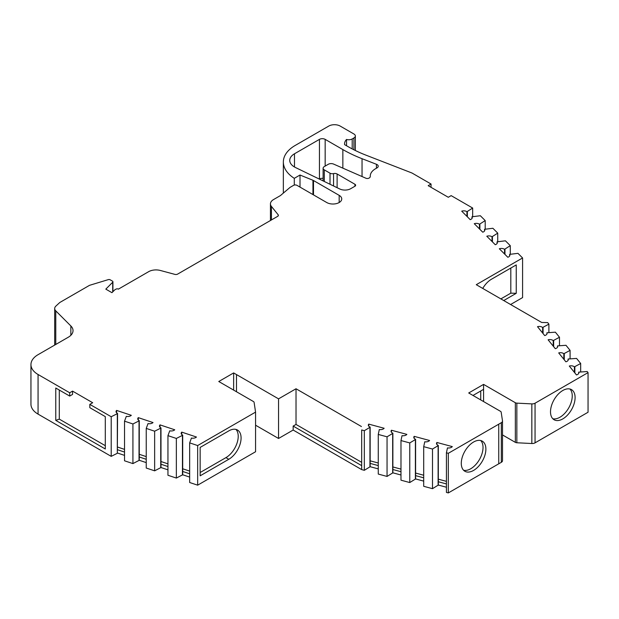 <?xml version="1.0" encoding="UTF-8"?>
<svg xmlns="http://www.w3.org/2000/svg" width="619" height="619" viewBox="0 0 619 619"><rect width="100%" height="100%" fill="white"/><g stroke="black" fill="none" stroke-linecap="round" stroke-linejoin="round"><path stroke-width="0.93" d="M473.589 442.02A17.394 10.043 -60 0 1 482.278 441.154A17.394 10.043 -60 0 1 484.948 455.089A17.394 10.043 -60 0 1 473.589 470.417A17.394 10.043 -60 0 1 464.892 471.276A17.394 10.043 -60 0 1 462.223 457.34A17.394 10.043 -60 0 1 473.589 442.02M480.731 440.535A17.394 10.043 -60 0 1 481.659 454.748A17.394 10.043 -60 0 1 470.726 468.761A17.394 10.043 -60 0 1 463.577 470.247M562.803 418.901A17.394 10.043 120 0 0 574.161 403.573A17.394 10.043 120 0 0 571.499 389.637A17.394 10.043 120 0 0 562.803 390.496A17.394 10.043 120 0 0 551.444 405.824A17.394 10.043 120 0 0 554.106 419.759A17.394 10.043 120 0 0 562.803 418.901M569.952 389.018A17.394 10.043 -60 0 1 570.88 403.232A17.394 10.043 -60 0 1 559.94 417.245A17.394 10.043 -60 0 1 552.798 418.73M377.041 167.873A4.047 2.337 0 0 0 378.224 166.217A4.047 2.337 0 0 0 377.041 164.569A4.047 2.337 0 0 0 376.437 164.283L362.045 158.696A128.613 74.249 180 0 1 342.849 149.574L325.168 139.368A4.047 2.337 0 0 0 319.45 139.368L294.482 153.783A16.179 9.339 0 0 0 289.746 160.391A16.179 9.339 0 0 0 294.482 166.991A16.179 9.339 0 0 0 295.526 167.548L339.761 188.981A8.086 4.673 0 0 0 350.687 188.702L354.927 186.249A2.43 1.4 0 0 0 355.639 185.259A2.43 1.4 0 0 0 354.927 184.269L337.115 173.985A3.234 1.865 0 0 0 333.564 173.591A3.234 1.865 180 0 1 330.012 173.188L324.294 169.885A4.047 2.337 180 0 1 323.11 168.236A4.047 2.337 180 0 1 324.294 166.588L328.271 164.29A4.047 2.337 0 0 1 333.471 164.035L365.875 178.218A2.43 1.4 180 0 0 369.063 178.094L369.102 178.071A4.047 2.337 0 0 0 370.286 176.415A4.047 2.337 0 0 0 370.278 176.345A17.796 10.275 180 0 1 370.27 176.036A17.796 10.275 180 0 1 375.485 168.77L377.041 167.873M473.001 395.456L483.578 389.343L483.578 384.391L515.348 402.729A2.43 1.4 0 0 0 516.85 403.139L531.837 403.89A4.047 2.337 0 0 0 535.048 403.217L588.05 372.623L587.176 371.532L578.688 372.143A4.047 2.337 180 0 1 578.85 372.8A4.047 2.337 180 0 1 576.475 374.928L569.294 366.038A4.047 2.337 180 0 1 573.906 366.494A4.047 2.337 180 0 1 574.417 366.85L574.417 372.375M574.417 366.85L580.676 363.492L576.575 358.416L568.095 359.02A4.047 2.337 180 0 1 568.257 359.678A4.047 2.337 180 0 1 565.882 361.806L558.702 352.923A4.047 2.337 180 0 1 563.313 353.372A4.047 2.337 180 0 1 563.824 353.735L563.824 359.26M563.824 353.735L570.084 350.369L565.983 345.294L557.495 345.905A4.047 2.337 180 0 1 557.657 346.563A4.047 2.337 180 0 1 555.282 348.69L548.109 339.8A4.047 2.337 180 0 1 552.713 340.257A4.047 2.337 180 0 1 553.224 340.612L553.224 346.137M553.224 340.612L559.483 337.254L555.382 332.179L546.902 332.782A4.047 2.337 180 0 1 547.064 333.44A4.047 2.337 180 0 1 544.689 335.568L537.509 326.685A4.047 2.337 180 0 1 542.12 327.134A4.047 2.337 180 0 1 542.631 327.497L542.631 333.022M542.631 327.497L548.891 324.132L547.653 322.6L541.695 322.468L476.274 284.694L522.583 257.961L517.964 253.341L509.599 254.37A4.047 2.337 180 0 1 509.878 255.221A4.047 2.337 180 0 1 507.812 257.256L499.324 248.768A4.047 2.337 180 0 1 504.245 249.124A4.047 2.337 180 0 1 504.547 249.318L504.547 253.991M504.547 249.318L510.273 245.658L505.421 240.806L497.065 241.836A4.047 2.337 180 0 1 497.343 242.687A4.047 2.337 180 0 1 495.277 244.722L486.789 236.234A4.047 2.337 180 0 1 491.71 236.59A4.047 2.337 180 0 1 492.012 236.783L492.012 241.456M492.012 236.783L497.738 233.123L492.886 228.272L484.53 229.301A4.047 2.337 180 0 1 484.809 230.152A4.047 2.337 180 0 1 482.743 232.187L474.255 223.699A4.047 2.337 180 0 1 479.176 224.055A4.047 2.337 180 0 1 479.477 224.248L479.477 228.922M479.477 224.248L485.203 220.581L480.352 215.737L471.995 216.766A4.047 2.337 180 0 1 472.274 217.617A4.047 2.337 180 0 1 470.208 219.652L461.72 211.164A4.047 2.337 180 0 1 466.641 211.52A4.047 2.337 180 0 1 466.943 211.713L466.943 216.379M339.166 202.529L339.166 195.349A8.798 5.076 0 0 1 341.742 198.939A8.798 5.076 0 0 1 336.31 203.636A8.798 5.076 0 0 1 326.731 202.529L296.988 185.36A2.43 1.4 0 0 0 293.553 185.36L290.125 187.34L280.399 195.596L273.536 199.566A10.538 6.082 0 0 0 270.449 203.868A10.538 6.082 0 0 0 271.432 206.437L278.155 214.762A2.43 1.4 180 0 1 278.38 215.35A2.43 1.4 180 0 1 277.676 216.341L177.63 274.101A2.43 1.4 180 0 1 174.883 274.379L160.367 270.472A10.384 5.997 0 0 0 148.645 271.671L118.391 289.135A1.617 0.936 0 0 0 118.353 289.112A1.617 0.936 0 0 0 116.063 289.112L114.917 289.769A1.617 0.936 0 0 0 114.662 289.963L111.946 292.679L105.81 289.135L112.704 282.241A1.617 0.936 0 0 0 112.921 281.777A1.617 0.936 0 0 0 112.441 281.111L110.167 279.803A1.617 0.936 0 0 0 108.271 279.633L89.832 285.235A2.43 1.4 0 0 0 89.244 285.491L59.788 302.498L55.919 306.065A8.086 4.673 0 0 0 54.696 308.541A8.086 4.673 0 0 0 55.78 310.877L70.86 325.958A16.179 9.339 180 0 1 73.027 330.623A16.179 9.339 180 0 1 68.283 337.231L38.061 354.679A24.265 14.013 0 0 0 30.95 364.591A24.265 14.013 0 0 0 38.061 374.495L69.707 392.771L69.707 396.067L55.772 388.028L55.772 420.386L105.3 448.984L105.3 416.618L89.817 407.681L89.817 404.377L111.211 416.734L117.316 413.67L117.316 453.294L117.564 413.422A4.047 2.337 180 0 1 116.039 411.604A4.047 2.337 180 0 1 116.604 410.412L131.313 415.31A4.047 2.337 180 0 1 126.315 416.339L124.527 421.168L124.527 460.799L132.923 463.592L139.275 460.288L139.275 420.665A4.047 2.337 180 0 1 137.751 418.839A4.047 2.337 180 0 1 138.316 417.647L153.025 422.553A4.047 2.337 180 0 1 148.026 423.582L146.239 428.41L146.239 468.034L154.642 470.835L160.986 467.523L160.986 427.899A4.047 2.337 180 0 1 159.462 426.073A4.047 2.337 180 0 1 160.027 424.882L174.736 429.787A4.047 2.337 180 0 1 169.738 430.816L167.95 435.644L167.95 475.268L176.353 478.069L182.698 474.765L182.698 435.134A4.047 2.337 180 0 1 181.181 433.315A4.047 2.337 180 0 1 181.746 432.124L196.447 437.022A4.047 2.337 180 0 1 191.449 438.051L189.662 442.879L189.662 482.511L197.662 485.172L255.57 451.746L255.57 412.115L254.1 402.373A2.43 1.4 0 0 0 253.419 401.522L218.77 381.513L233.642 372.924L233.642 390.094M480.723 390.999L480.723 399.913M510.273 245.658L510.273 254.2M504.965 249.178L504.965 254.409M497.738 233.123L497.738 241.665M492.43 236.644L492.43 241.874M485.203 220.581L485.203 229.131M479.895 224.109L479.895 229.339M466.943 211.713L472.668 208.046L472.668 216.596M467.36 211.574L467.36 216.805M431.041 187.317L431.041 184.021L412.262 173.173A4.047 2.337 0 0 0 411.658 172.887L366.108 155.214A121.332 70.048 180 0 1 348.002 146.602L344.605 144.645A16.179 9.339 0 0 1 344.559 143.933A16.179 9.339 0 0 1 346.539 139.453A4.851 2.801 0 0 0 352.203 138.95L353.921 137.96A4.851 2.801 0 0 0 355.345 135.979A4.851 2.801 0 0 0 353.921 133.998L340.195 126.075A8.086 4.673 0 0 0 328.759 126.075L295.193 145.45A40.444 23.352 0 0 0 283.355 161.83A42.231 24.381 0 0 0 283.347 161.961A42.231 24.381 0 0 0 294.288 178.334L300.006 175.03L300.006 187.108M294.288 185.073L294.288 178.334M339.166 195.349L313.493 180.531A4.047 2.337 0 0 0 312.951 180.268L300.006 175.03M30.95 364.591L30.95 404.215A24.265 14.013 0 0 0 38.061 414.119L111.211 456.358L117.316 453.294M111.211 416.734L111.211 456.358M124.527 421.168L132.923 423.969L132.923 463.592M132.923 423.969L139.027 420.905L139.027 460.536M146.239 428.41L154.642 431.203L154.642 470.835M154.642 431.203L160.739 428.147L160.739 467.771M167.95 435.644L176.353 438.445L176.353 478.069M176.353 438.445L182.45 435.381L182.45 475.005M189.662 442.879L197.662 445.548L197.662 485.172M361.674 429.973L361.674 465.635L293.158 426.081L293.158 430.043L361.674 469.604L361.674 429.973L364.328 430.685L364.328 470.316L370.154 466.703L370.154 427.071A4.047 2.337 180 0 1 368.344 425.129A4.047 2.337 180 0 1 368.746 424.116L384.136 428.263A4.047 2.337 180 0 1 379.308 429.54L378.263 434.437L378.263 474.069L387.053 476.429L392.872 472.815L392.872 433.192A4.047 2.337 180 0 1 391.069 431.25A4.047 2.337 180 0 1 391.463 430.236L406.861 434.383A4.047 2.337 180 0 1 402.033 435.66L400.98 440.558L400.98 480.182L409.77 482.549L415.597 478.936L415.597 439.312A4.047 2.337 180 0 1 413.794 437.362A4.047 2.337 180 0 1 414.188 436.356L429.578 440.496A4.047 2.337 180 0 1 424.758 441.773L423.706 446.67L423.706 486.302L432.495 488.67L438.322 485.056L438.322 445.425A4.047 2.337 180 0 1 436.511 443.483A4.047 2.337 180 0 1 436.913 442.469L452.303 446.616A4.047 2.337 180 0 1 447.475 447.893L446.423 452.791L446.423 492.415L448.318 492.925L498.752 463.809L498.744 424.177L501.32 422.692A4.047 2.337 0 0 0 502.504 421.044A4.047 2.337 0 0 0 502.489 420.835L501.173 412.184A2.43 1.4 0 0 0 500.5 411.333L468.707 392.98L483.578 384.391M364.328 430.685L369.945 427.327L369.945 466.958M378.263 434.437L387.053 436.805L387.053 476.429M387.053 436.805L392.67 433.447L392.67 473.071M400.98 440.558L409.77 442.925L409.77 482.549M409.77 442.925L415.388 439.567L415.388 479.191M423.706 446.67L432.495 449.038L432.495 488.67M432.495 449.038L438.113 445.68L438.113 485.311M446.423 452.791L448.318 453.301L448.318 492.925M498.752 463.801L501.32 462.323L501.32 422.692M502.489 460.466A4.047 2.337 180 0 1 502.504 460.668A4.047 2.337 180 0 1 501.32 462.323M535.048 403.217L535.048 442.848A4.047 2.337 180 0 1 531.837 443.521L531.837 403.89M588.05 372.623L588.05 412.246L535.048 442.848M580.676 363.492L580.676 371.926M574.858 366.734L574.858 372.924M570.084 350.369L570.084 358.811M564.265 353.611L564.265 359.801M559.483 337.254L559.483 345.688M553.665 340.496L553.665 346.686M548.891 324.132L548.891 332.573M543.072 327.374L543.072 333.564M578.688 372.143L578.688 373.458M568.095 359.02L568.095 360.335M557.495 345.905L557.495 347.22M546.902 332.782L546.902 334.098M522.583 257.961L522.583 297.584L510.59 304.509M509.599 254.37L509.599 256.073M497.065 241.836L497.065 243.538M484.53 229.301L484.53 231.003M471.995 216.766L471.995 218.468M446.423 487.238L438.322 485.056M446.423 483.934L438.322 481.752M423.706 481.118L415.597 478.936M423.706 477.814L415.597 475.632M400.98 474.997L392.872 472.815M400.98 471.701L392.872 469.519M378.263 468.885L370.154 466.703M378.263 465.581L370.154 463.399M189.662 477.087L182.698 474.765M189.662 473.783L182.698 471.461M167.95 469.844L160.986 467.523M167.95 466.548L160.986 464.227M146.239 462.61L139.275 460.288M146.239 459.306L139.275 456.984M124.527 455.375L117.564 453.054M124.527 452.071L117.564 449.75M361.674 469.604L364.328 470.316M472.668 208.046L451.158 195.627L448.295 197.283L428.186 185.669L431.041 184.021M255.57 425.214L278.55 438.476L278.55 398.853L296.021 388.763L361.442 426.537M236.497 391.75L236.497 374.58L278.55 398.853M89.817 404.377L92.68 402.729L72.562 391.115L69.707 392.771M197.662 445.548L255.57 412.115M236.497 374.58L233.642 372.924M448.318 453.301L498.752 424.185M346.539 139.453L346.539 145.759M438.322 479.176L446.423 481.358M436.913 444.496L436.913 442.469M415.597 473.055L423.706 475.237M414.188 438.376L414.188 436.356M392.872 466.943L400.98 469.125M391.463 432.255L391.463 430.236M370.154 460.822L378.263 463.004M368.746 426.143L368.746 424.116M189.662 471.09L182.698 468.769M181.746 434.499L181.746 432.124M167.95 463.848L160.986 461.526M160.027 427.265L160.027 424.882M146.239 456.613L139.275 454.292M138.316 420.03L138.316 417.647M124.527 449.379L117.564 447.05M116.604 412.788L116.604 410.412M55.772 420.386L59.3 419.125L59.3 390.063M72.562 391.115L72.562 394.419L69.707 396.067M105.3 445.68L59.3 419.125M502.504 434.94L515.348 442.361A2.43 1.4 0 0 0 516.85 442.763L531.837 443.521M503.727 300.548L516.246 293.321L516.246 264.917L491.463 279.231A17.394 10.043 120 0 0 482.75 288.431M516.246 293.321L510.814 293.158L500.872 298.892M510.814 293.158L510.814 268.058M293.158 426.081L296.021 424.433L361.442 462.2M296.021 424.433L296.021 388.763M278.55 438.476L293.158 430.043M323.11 178.357A4.047 2.337 0 0 0 319.45 178.999L319.319 179.069M228.79 459.283A17.394 10.043 120 0 0 240.149 443.955A17.394 10.043 120 0 0 237.479 430.019A17.394 10.043 120 0 0 228.79 430.886L200.154 447.413L200.154 475.818L228.79 459.283L225.927 457.634L200.154 472.514M235.932 429.4A17.394 10.043 -60 0 1 236.86 443.614A17.394 10.043 -60 0 1 225.927 457.634M353.921 137.96L353.921 149.806M312.951 194.575L312.951 180.268M313.493 194.892L313.493 180.531M271.432 206.437L271.432 219.946M278.155 214.762L278.155 215.946M112.704 282.241L112.704 291.92M55.78 310.877L55.78 344.45M70.86 325.958L70.86 335.297M38.061 374.495L38.061 414.119M352.203 138.95L352.203 148.924M483.578 401.561L483.578 389.343M515.348 442.361L515.348 402.729M516.85 442.763L516.85 403.139M294.482 166.991L294.482 153.783M319.45 139.368L319.45 178.999M325.168 139.368L325.168 166.078M342.849 149.574L342.849 168.144M362.045 158.696L362.045 176.539M376.437 164.283L376.437 168.221M324.294 181.483L324.294 169.885M330.012 184.253L330.012 173.188M333.564 185.971L333.564 173.591M337.115 187.696L337.115 173.985M354.927 186.249L354.927 184.269M355.345 135.979L355.345 150.51M283.347 193.097L283.347 161.961M270.449 203.868L270.449 220.511M112.921 281.777L112.921 291.704M54.696 308.541L54.696 345.077M502.504 460.668L502.504 421.044M370.27 176.036L370.27 176.585M323.11 180.91L323.11 168.236"/></g></svg>
